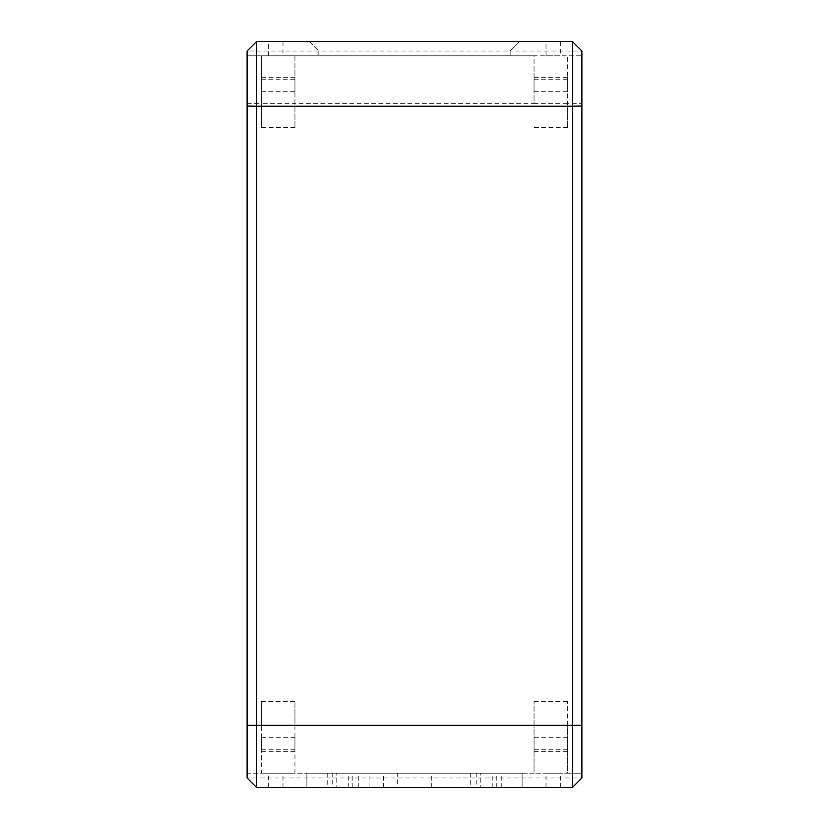 <?xml version="1.0" encoding="UTF-8"?>
<svg xmlns="http://www.w3.org/2000/svg" width="829" height="829" viewBox="0 0 829 829"><rect width="100%" height="100%" fill="white"/><g stroke="black" fill="none" stroke-linecap="round" stroke-linejoin="round"><path stroke-width="0.62" stroke-dasharray="4.14 3.11" d="M309.279 41.45L318.844 51.015L309.279 41.45L519.721 41.45L510.156 51.015L247.104 51.015L256.669 41.45L309.279 41.45M247.104 777.985L256.669 787.55L572.331 787.55L581.896 777.985L247.104 777.985L247.104 773.198L581.896 773.198L581.896 777.985M581.896 51.015L572.331 41.45L519.721 41.45L510.156 51.015L510.156 55.802L510.156 51.015L581.896 51.015L581.896 55.802L247.104 55.802L247.104 51.015M522.115 787.55L306.885 787.55L522.115 787.55L522.115 773.198L306.885 773.198L522.115 773.198L522.115 787.55M470.696 787.55L501.783 787.55L470.696 787.55L470.696 773.198L501.783 773.198L470.696 773.198M327.217 787.55L358.304 787.55L327.217 787.55L327.217 773.198L358.304 773.198L327.217 773.198M480.26 787.55L492.219 787.55L480.26 787.55L480.26 773.198L492.219 773.198L480.26 773.198M336.781 787.55L348.74 787.55L336.781 787.55L336.781 773.198L348.74 773.198L336.781 773.198M476.198 787.55L496.281 787.55L476.198 787.55L476.198 773.198L496.281 773.198L476.198 773.198M332.719 787.55L352.802 787.55L332.719 787.55L332.719 773.198L352.802 773.198L332.719 773.198M546.021 787.55L560.373 787.55L546.021 787.55L546.021 773.198L560.373 773.198L546.021 773.198M268.627 787.55L282.979 787.55L268.627 787.55L268.627 773.198L282.979 773.198L268.627 773.198M369.06 787.55L383.412 787.55L369.06 787.55L369.06 773.198L383.412 773.198L369.06 773.198M397.278 787.55L431.722 787.55L397.278 787.55L397.278 773.198L431.722 773.198L397.278 773.198M318.844 51.015L318.844 55.802L318.844 51.015M581.896 725.375L567.544 725.375L567.544 701.458L567.544 773.198L534.063 773.198L534.063 725.375L294.937 725.375L294.937 701.458L294.937 773.198L261.456 773.198L261.456 701.458L261.456 725.375L294.937 725.375L294.937 773.198L534.063 773.198L534.063 701.458L534.063 725.375L567.544 725.375L567.544 773.198L581.896 773.198L581.896 55.802L567.544 55.802L567.544 127.542L567.544 103.625L534.063 103.625L534.063 55.802L567.544 55.802L567.544 103.625L581.896 103.625M294.937 55.802L294.937 127.542L294.937 103.625L261.456 103.625L261.456 127.542L261.456 55.802L534.063 55.802L534.063 103.625L294.937 103.625L294.937 55.802M247.104 103.625L261.456 103.625L261.456 55.802L247.104 55.802L247.104 725.375L261.456 725.375L261.456 773.198L247.104 773.198M261.456 77.315L261.456 91.667L261.456 77.315L294.937 77.315L294.937 91.667L294.937 77.315M567.544 77.315L567.544 91.667L567.544 77.315L534.063 77.315L534.063 91.667L534.063 77.315M261.456 751.675L261.456 737.333L261.456 751.675L294.937 751.675L294.937 737.333L294.937 751.675M567.544 751.675L567.544 737.333L567.544 751.675L534.063 751.675L534.063 737.333L534.063 751.675M268.627 55.802L268.627 41.45L282.979 41.45L282.979 55.802L268.627 55.802L282.979 55.802M546.021 55.802L546.021 41.45L560.373 41.45L560.373 55.802L546.021 55.802L560.373 55.802M306.885 787.55L306.885 773.198L306.885 787.55M261.456 79.708L294.937 79.708M294.937 127.542L261.456 127.542M567.544 127.542L534.063 127.542M534.063 701.458L567.544 701.458M261.456 701.458L294.937 701.458M534.063 79.708L567.544 79.708M294.937 749.292L261.456 749.292M567.544 749.292L534.063 749.292M431.722 787.55L431.722 773.198M383.412 787.55L383.412 773.198M567.544 737.333L534.063 737.333M294.937 737.333L261.456 737.333M261.456 91.667L294.937 91.667M282.979 787.55L282.979 773.198M560.373 787.55L560.373 773.198M352.802 787.55L352.802 773.198M496.281 787.55L496.281 773.198M348.74 787.55L348.74 773.198M492.219 787.55L492.219 773.198M358.304 787.55L358.304 773.198M501.783 787.55L501.783 773.198M534.063 91.667L567.544 91.667"/><path stroke-width="1.24" d="M247.104 51.015L247.104 106.029L256.669 106.236L256.669 41.45L247.104 51.015L256.669 41.45L572.331 41.45L581.896 51.015L581.896 106.029L572.331 106.236L572.331 787.55L581.896 777.985L581.896 106.029M247.104 106.029L247.104 777.985L256.669 787.55L256.669 106.236L572.331 106.236L572.331 41.45L256.669 41.45M256.669 787.55L572.331 787.55M581.896 725.375L247.104 725.375L247.104 773.198M282.979 41.45L268.627 41.45M560.373 41.45L546.021 41.45"/></g></svg>
